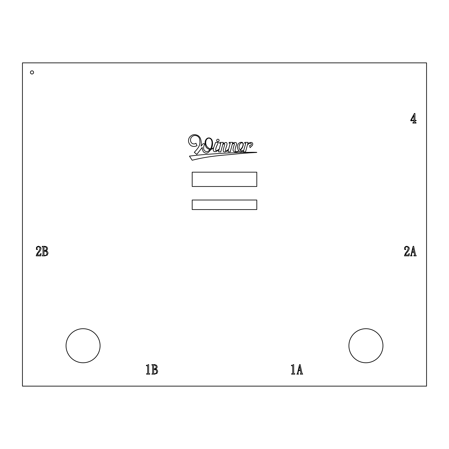 <?xml version="1.0" encoding="UTF-8"?>
<svg xmlns="http://www.w3.org/2000/svg" width="449" height="449" viewBox="0 0 449 449"><rect width="100%" height="100%" fill="white"/><g stroke="black" fill="none" stroke-linecap="round" stroke-linejoin="round"><path stroke-width="0.67" d="M30.403 72.407A1.588 1.588 0 0 0 31.997 73.995A1.588 1.588 0 0 0 33.585 72.407A1.588 1.588 0 0 0 31.997 70.813A1.588 1.588 0 0 0 30.403 72.407M348.912 345.73A17.023 17.023 0 0 0 365.935 362.753A17.023 17.023 0 0 0 382.958 345.73A17.023 17.023 0 0 0 365.935 328.707A17.023 17.023 0 0 0 348.912 345.73M66.042 345.73A17.023 17.023 0 0 0 83.065 362.753A17.023 17.023 0 0 0 100.088 345.73A17.023 17.023 0 0 0 83.065 328.707A17.023 17.023 0 0 0 66.042 345.73M216.659 140.447A1.224 1.224 0 0 0 217.883 141.671A1.224 1.224 0 0 0 219.101 140.447A1.224 1.224 0 0 0 217.883 139.224A1.224 1.224 0 0 0 216.659 140.447M243.032 144.881A2.542 2.542 0 0 0 242.836 143.343A1.184 1.184 0 0 0 242.09 142.776A1.942 1.942 0 0 0 240.658 143.304A3.755 3.755 0 0 0 239.586 144.651A5.927 5.927 0 0 0 239.098 147.777A5.82 5.82 0 0 0 240.069 149.927A2.89 2.89 0 0 0 240.574 149.495A72.996 72.996 0 0 1 241.792 147.968A6.157 6.157 0 0 0 242.421 146.89A8.806 8.806 0 0 0 243.032 144.881M211.109 147.811A15.81 15.81 0 0 0 212.046 142.226A8.009 8.009 0 0 0 211.271 139.605A3.845 3.845 0 0 0 209.61 138.303A2.183 2.183 0 0 0 208.112 138.281A3.631 3.631 0 0 0 205.872 141.345A6.527 6.527 0 0 0 207.421 147.104A6.802 6.802 0 0 0 210.502 148.939A7.167 7.167 0 0 0 211.109 147.811M199.923 141.979A10.299 10.299 0 0 1 198.2 147.682A46.819 46.819 0 0 1 194.31 152.334L196.819 154.405L202.23 147.407A9.092 9.092 0 0 0 203.088 151.246A3.676 3.676 0 0 0 205.418 153.025A3.171 3.171 0 0 0 208.364 152.346A12.976 12.976 0 0 0 210.856 149.416A5.091 5.091 0 0 0 212.523 148.742A8.918 8.918 0 0 0 213.629 148.041A46.157 46.157 0 0 0 213.415 148.771A3.777 3.777 0 0 0 213.533 150.971A1.74 1.74 0 0 0 215.43 151.655A7.981 7.981 0 0 0 219.163 149.365L218.483 151.863L220.751 151.958L222.715 144.69A3.351 3.351 0 0 1 224.13 143.843A0.438 0.438 0 0 1 224.769 144.281A12.74 12.74 0 0 1 224.169 146.497A55.794 55.794 0 0 0 223.445 149.214A3.659 3.659 0 0 0 223.265 151.072A1.094 1.094 0 0 0 224.315 151.908A3.755 3.755 0 0 0 226.812 151.133A15.238 15.238 0 0 0 228.535 149.584L227.94 151.874L230.242 151.908L232.195 144.511A3.985 3.985 0 0 1 233.671 143.484A0.544 0.544 0 0 1 234.395 143.629A0.943 0.943 0 0 1 234.479 144.219A17.584 17.584 0 0 0 233.463 147.468A8.121 8.121 0 0 0 233.042 149.562A2.122 2.122 0 0 0 235.102 151.958A6.168 6.168 0 0 0 237.689 151.678A4.4 4.4 0 0 0 238.98 150.965A2.963 2.963 0 0 0 240.967 151.717A7.813 7.813 0 0 0 243.605 150.763L243.38 151.846L245.524 151.964L247.377 145.1A5.511 5.511 0 0 1 249.521 143.36A1.611 1.611 0 0 1 250.772 143.388A3.345 3.345 0 0 1 251.199 143.714A1.021 1.021 0 0 1 251.047 145.005A3.379 3.379 0 0 1 249.577 145.532L250.071 147.659A6.084 6.084 0 0 1 250.834 146.952A37.542 37.542 0 0 0 252.293 145.476A2.453 2.453 0 0 0 252.708 143.601A1.594 1.594 0 0 0 250.924 142.456A2.604 2.604 0 0 0 249.476 142.849A13.863 13.863 0 0 0 247.601 144.281L248.117 142.367L244.778 142.389L244.61 143.124L245.771 143.265L243.74 150.286A2.991 2.991 0 0 1 240.31 150.28A14.009 14.009 0 0 0 242.398 147.519A26.856 26.856 0 0 0 242.802 146.52A6.269 6.269 0 0 0 243.296 144.101A1.919 1.919 0 0 0 241.994 142.344A3.643 3.643 0 0 0 239.783 142.642A4.428 4.428 0 0 0 237.992 144.387A5.231 5.231 0 0 0 237.448 146.991A6.713 6.713 0 0 0 238.778 150.769A4.237 4.237 0 0 1 237.061 151.61A1.689 1.689 0 0 1 235.31 151.038A2.874 2.874 0 0 1 235.169 149.343A19.313 19.313 0 0 1 236.09 145.712A11.264 11.264 0 0 0 236.674 143.848A1.319 1.319 0 0 0 235.736 142.569A2.789 2.789 0 0 0 233.884 142.737A3.21 3.21 0 0 0 232.352 143.91L232.756 142.372L229.293 142.35L229.029 143.18L230.202 143.169L228.737 148.793A10.265 10.265 0 0 1 227.727 149.871A3.205 3.205 0 0 1 225.791 150.954A0.471 0.471 0 0 1 225.392 150.494A2.98 2.98 0 0 1 225.465 149.64A4.961 4.961 0 0 1 225.656 148.984A92.853 92.853 0 0 1 226.464 146.43A9.912 9.912 0 0 0 226.992 144.421A2.879 2.879 0 0 0 226.925 143.147A0.887 0.887 0 0 0 226.504 142.614A1.835 1.835 0 0 0 225.157 142.63A8.638 8.638 0 0 0 222.844 144.219L223.344 142.406L219.83 142.406L219.645 143.282L220.807 143.326L219.258 149.034A12.611 12.611 0 0 1 218.394 149.713A7.93 7.93 0 0 1 216.3 150.696A0.415 0.415 0 0 1 215.823 150.516A1.532 1.532 0 0 1 215.683 149.629A12.684 12.684 0 0 1 217.002 145.397L218.394 142.423L215.705 142.384A46.157 46.157 0 0 0 213.78 147.53A7.307 7.307 0 0 1 212.495 148.439A2.823 2.823 0 0 1 211.131 148.945A12.976 12.976 0 0 0 212.04 146.958A11.371 11.371 0 0 0 212.197 140.621A4.114 4.114 0 0 0 209.79 138.034A3.39 3.39 0 0 0 207.326 138.281A4.95 4.95 0 0 0 205.114 142.266A8.986 8.986 0 0 0 206.36 147.502A8.357 8.357 0 0 0 209.116 149.309A2.234 2.234 0 0 0 210.076 149.511A7.167 7.167 0 0 1 209.071 150.516A3.092 3.092 0 0 1 205.345 151.257A3.558 3.558 0 0 1 203.61 148.17A7.409 7.409 0 0 1 204.985 143.792L203.139 143.658A163.576 163.576 0 0 0 201.085 146.155L201.287 143.719A13.897 13.897 0 0 0 200.372 138.382A5.977 5.977 0 0 0 195.966 134.812A6.005 6.005 0 0 0 192.206 135.115A8.003 8.003 0 0 0 189.54 137.276A6.488 6.488 0 0 0 188.496 141.053A6.432 6.432 0 0 0 191.252 145.796A6.219 6.219 0 0 0 197.004 145.678L195.966 143.248A3.317 3.317 0 0 1 191.066 142.232A4.759 4.759 0 0 1 191.167 137.607A5.416 5.416 0 0 1 194.041 135.587A5.001 5.001 0 0 1 197.167 136.013A4.664 4.664 0 0 1 199.766 140.161A10.299 10.299 0 0 1 199.923 141.979M299.511 364.728L300.117 364.515L301.936 372.996L302.744 374.157L300.319 374.157L300.319 373.753L301.026 373.501L300.448 370.588L298.54 370.588L297.945 373.4L298.551 374.157L296.834 374.157L297.541 373.315L299.511 364.728M151.885 364.616L154.815 364.616L156.583 365.334L157.24 366.85L156.768 368.214L155.219 369.072C156.701 369.263 157.526 370.066 157.694 371.48L156.948 373.377L154.613 374.157L151.835 374.157L152.643 373.315L152.643 365.374L151.885 365.02L151.885 364.616M413.052 246.439L413.658 246.226L415.477 254.712L416.285 255.874L413.86 255.874L413.86 255.47L414.567 255.217L413.989 252.299L412.081 252.299L411.486 255.116L412.092 255.874L410.375 255.874L411.082 255.026L413.052 246.439M42.234 246.327L45.158 246.327L46.926 247.045L47.583 248.561L47.117 249.925L45.562 250.783C47.044 250.974 47.869 251.782 48.037 253.197L47.297 255.088L44.956 255.874L42.184 255.874L42.986 255.026L42.986 247.085L42.234 246.731L42.234 246.327M22.45 386.14L426.55 386.14L426.55 62.86L22.45 62.86L22.45 386.14M189.439 156.129L192.194 160.242A172.635 172.635 0 0 1 209.661 156.757A299.348 299.348 0 0 1 224.438 155.045A538.177 538.177 0 0 0 238.352 153.754A1955.356 1955.356 0 0 1 249.302 152.868A1662.58 1662.58 0 0 0 256.794 152.475A0.46 0.46 0 0 1 256.738 152.357A87.847 87.847 0 0 0 249.027 152.346A221.11 221.11 0 0 0 238.66 152.638A772.606 772.606 0 0 0 223.108 153.255A1820.948 1820.948 0 0 0 207.567 154.316A304.153 304.153 0 0 0 189.439 156.129M192.194 186.492L256.794 186.492L256.794 172.175L192.194 172.175L192.194 186.492M192.194 209.56L256.794 209.56L256.794 200.018L192.194 200.018L192.194 209.56M37.407 246.518L38.648 246.226L40.668 247.236L41.084 248.611L40.326 250.531L36.93 254.965L39.91 254.965L40.416 254.712L40.719 253.55L41.084 253.55L40.82 255.874L36.173 255.874L37.155 253.382L39.063 250.834L40.062 248.449L39.669 247.225L38.496 246.731L37.346 247.096L36.779 248.106L37.497 249.582L36.375 249.459L36.476 247.388L37.407 246.518M405.655 246.518L406.889 246.226L408.91 247.236L409.325 248.611L408.568 250.531L405.172 254.965L408.152 254.965L408.657 254.712L408.96 253.55L409.325 253.55L409.061 255.874L404.414 255.874L405.402 253.382L407.305 250.834L408.304 248.449L407.911 247.225L406.738 246.731L405.593 247.096L405.02 248.106L405.744 249.582L404.616 249.459L404.717 247.388L405.655 246.518M147.62 365.093L148.653 364.515L148.653 373.198L149.119 373.753L149.764 373.753L149.764 374.157L146.531 374.157L146.531 373.753L147.188 373.753L147.642 373.198L147.642 365.98L146.38 365.677L146.38 365.284L147.62 365.093M292.669 365.093L293.708 364.515L293.708 373.198L294.174 373.753L294.819 373.753L294.819 374.157L291.586 374.157L291.586 373.753L292.243 373.753L292.697 373.198L292.697 365.98L291.435 365.677L291.435 365.284L292.669 365.093M410.768 120.203L414.405 113.44L414.96 113.44L414.96 120.354L416.172 120.354L416.172 120.759L414.96 120.759L414.96 122.24L416.071 122.678L416.071 123.082L412.839 123.082L412.839 122.678L413.95 122.24L413.95 120.759L410.768 120.759L410.768 120.203M43.996 255.026L44.4 255.47C46.028 255.52 46.904 254.763 47.027 253.197L46.37 251.614L43.996 251.025L43.996 255.026M43.996 247.085L43.996 250.621L44.653 250.621L46.034 250.014L46.573 248.561L45.933 247.158L44.4 246.731L43.996 247.085M413.052 247.943L412.171 251.883L413.899 251.883L413.052 247.943M153.653 373.315L154.058 373.753C155.685 373.804 156.561 373.046 156.684 371.48L156.028 369.903L153.653 369.308L153.653 373.315M153.653 365.374L153.653 368.904L154.31 368.904L155.685 368.298L156.23 366.85L155.584 365.447L154.058 365.02L153.653 365.374M299.511 366.232L298.63 370.167L300.359 370.167L299.511 366.232M411.273 120.354L413.95 120.354L413.95 115.41L411.273 120.354"/></g></svg>
